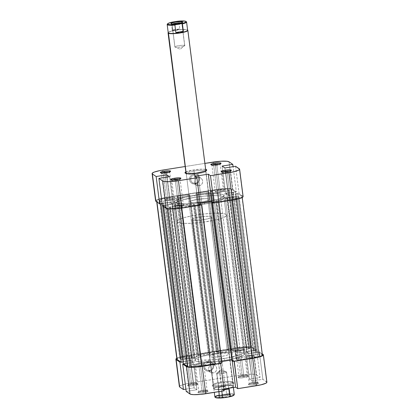 <?xml version="1.0" encoding="UTF-8"?>
<svg xmlns="http://www.w3.org/2000/svg" width="419" height="419" viewBox="0 0 419 419"><rect width="100%" height="100%" fill="white"/><g stroke="black" fill="none" stroke-linecap="round" stroke-linejoin="round"><path stroke-width="0.31" stroke-dasharray="2.1 1.57" d="M212.517 164.95A4.195 0.681 -7.3 0 0 211.967 165.5A4.195 0.681 -7.3 0 0 216.89 165.432L216.963 164.588L216.89 165.432A4.195 0.681 172.7 0 1 211.899 165.4A4.195 0.681 172.7 0 1 212.517 164.95M162.053 172.937A4.195 0.681 -7.3 0 0 161.509 173.487A4.195 0.681 -7.3 0 0 166.432 173.419L166.5 172.576L166.432 173.419A4.195 0.681 172.7 0 1 161.441 173.387A4.195 0.681 172.7 0 1 162.053 172.937M172.361 179.955A4.195 0.681 -7.3 0 0 171.816 180.51A4.195 0.681 -7.3 0 0 176.739 180.437L176.813 179.599L176.739 180.437A4.195 0.681 172.7 0 1 171.748 180.406A4.195 0.681 172.7 0 1 172.361 179.955M222.824 171.968A4.195 0.681 -7.3 0 0 222.274 172.518A4.195 0.681 -7.3 0 0 227.198 172.45L227.271 171.607L227.198 172.45A4.195 0.681 172.7 0 1 222.206 172.419A4.195 0.681 172.7 0 1 222.824 171.968M193.997 171.02A9.983 1.618 -7.3 0 0 186.246 173.885A9.983 1.618 -7.3 0 0 197.962 173.717L198.035 172.874L197.962 173.717A9.983 1.618 172.7 0 1 186.078 173.639A9.983 1.618 172.7 0 1 193.997 171.02L197.627 199.355A9.983 1.618 -7.3 0 0 189.707 201.974A9.983 1.618 -7.3 0 0 201.591 202.058L197.962 173.717L201.591 202.058L194.149 202.749L191.404 202.644L189.707 201.948L191.347 200.837L195.773 199.68L205.069 198.664L208.741 198.936L209.317 199.172L209.338 199.805L206.651 200.973L201.591 202.058A9.983 1.618 -7.3 0 0 209.516 199.439A9.983 1.618 -7.3 0 0 197.627 199.355L193.997 171.02A9.983 1.618 172.7 0 1 205.881 171.099A9.983 1.618 172.7 0 1 197.962 173.717A9.983 1.618 -7.3 0 0 205.781 171.381A9.983 1.618 -7.3 0 0 193.997 171.02L193.678 169.905L193.997 171.02M185.858 171.926A10.983 1.781 172.7 0 1 193.678 169.905L185.769 171.973M195.354 183.213A4.195 4.07 -55.7 0 1 190.755 179.751A4.195 4.07 -55.7 0 1 194.301 175.001L193.981 173.89A5.19 5.038 124.3 0 0 189.587 179.772A5.19 5.038 124.3 0 0 195.28 184.051L195.354 183.213L199.119 185.774A4.195 4.07 -55.7 0 1 194.605 180.788A4.195 4.07 -55.7 0 1 198.072 177.567L194.301 175.001A4.195 4.07 124.3 0 0 192.468 182.574A4.195 4.07 124.3 0 0 198.821 179.987A4.195 4.07 124.3 0 0 194.301 175.001L198.072 177.567A4.195 4.07 -55.7 0 1 202.587 182.553A4.195 4.07 -55.7 0 1 199.119 185.774L195.354 183.213L195.28 184.051L194.285 184.109L191.525 183.129L190.216 181.652L189.587 179.772L190.074 176.813L192.096 174.582L194.976 173.833L196.893 174.304L198.465 175.482L199.454 177.195L199.544 180.18L197.978 182.752L195.28 184.051A5.19 5.038 124.3 0 0 199.674 178.175A5.19 5.038 124.3 0 0 193.981 173.89L194.301 175.001A4.195 4.07 -55.7 0 1 198.905 178.463A4.195 4.07 -55.7 0 1 195.354 183.213M218.603 190.682A4.195 0.681 -7.3 0 0 215.277 191.782A4.195 0.681 -7.3 0 0 220.268 191.813L216.89 165.432L220.268 191.813L216.513 192.101L215.277 191.771L217.11 190.97L221.73 190.388L223.275 190.504L223.521 190.87L220.268 191.813A4.195 0.681 -7.3 0 0 223.594 190.713A4.195 0.681 -7.3 0 0 218.603 190.682L215.293 164.808L218.603 190.682M228.91 197.7A4.195 0.681 -7.3 0 0 225.584 198.8A4.195 0.681 -7.3 0 0 230.576 198.836L227.198 172.45L230.576 198.836L226.82 199.119L225.584 198.789L228.135 197.836L232.671 197.417L233.823 197.621L233.598 198.046L230.576 198.836A4.195 0.681 -7.3 0 0 233.902 197.737A4.195 0.681 -7.3 0 0 228.91 197.7L225.6 171.827L228.91 197.7M178.452 205.687A4.195 0.681 -7.3 0 0 175.126 206.787A4.195 0.681 -7.3 0 0 180.118 206.824L176.739 180.437L180.118 206.824L176.357 207.106L175.126 206.777L177.672 205.823L182.213 205.404L183.37 205.876L180.118 206.824A4.195 0.681 -7.3 0 0 183.443 205.724A4.195 0.681 -7.3 0 0 178.452 205.687L175.137 179.814L178.452 205.687M168.145 198.669A4.195 0.681 -7.3 0 0 164.819 199.769A4.195 0.681 -7.3 0 0 169.81 199.805L166.432 173.419L169.81 199.805L166.05 200.088L164.819 199.758L167.364 198.805L171.905 198.386L173.063 198.857L169.81 199.805A4.195 0.681 -7.3 0 0 173.136 198.706A4.195 0.681 -7.3 0 0 168.145 198.669L164.829 172.796L168.145 198.669M204.315 202.126L204.566 204.079A24.957 4.043 -7.3 0 0 224.364 197.532A24.957 4.043 -7.3 0 0 194.657 197.333L194.406 195.374A24.957 4.043 172.7 0 1 224.118 195.579A24.957 4.043 172.7 0 1 204.315 202.126L194.657 203.341L185.711 203.854L176.535 203.178L175.1 202.592L174.603 201.858L175.053 201.01L176.436 200.067L178.704 199.083L189.765 196.192L204.069 194.165L216.78 193.683L222.185 194.327L223.62 194.914L224.123 195.642L223.673 196.495L220.017 198.423L216.958 199.423L204.315 202.126A24.957 4.043 172.7 0 1 174.608 201.921A24.957 4.043 172.7 0 1 194.406 195.374L194.657 197.333A24.957 4.043 -7.3 0 0 174.854 203.875A24.957 4.043 -7.3 0 0 204.566 204.079L204.315 202.126L194.657 203.341L185.711 203.854L178.845 203.592L175.1 202.592L195.38 360.89A24.957 4.043 -7.3 0 0 222.384 360.754A24.957 4.043 -7.3 0 0 244.392 353.877A24.957 4.043 -7.3 0 0 243.9 353.207L223.62 194.914A24.957 4.043 172.7 0 1 224.118 195.579A24.957 4.043 172.7 0 1 202.105 202.461A24.957 4.043 172.7 0 1 175.1 202.592L174.603 201.858L175.053 201.01L176.436 200.067L185.497 197.103L199.234 194.694L213.009 193.651L222.185 194.327L223.62 194.914L224.123 195.642L223.673 196.495L220.017 198.423L216.958 199.423L204.315 202.126M243.114 196.553A13.476 2.184 -7.3 0 0 242.847 196.192L239.338 168.831L242.847 196.192L239.081 193.63L243.114 196.59M235.572 166.27L239.081 193.63L228.402 195.317L225.632 193.426L236.306 191.74L232.54 189.173L230.518 188.634L226.81 188.492L216.759 189.425L213.255 162.064L216.759 189.425L166.301 197.412L216.759 189.425A13.476 2.184 -7.3 0 1 232.54 189.173L236.306 191.74L233.09 166.662L236.306 191.74L225.632 193.426L228.402 195.317L239.081 193.63L235.572 166.27M204.896 163.389L185.167 166.511L204.896 163.389M155.611 200.947A13.476 2.184 -7.3 0 1 166.301 197.412L162.797 170.056L166.301 197.412L157.822 199.413L155.852 200.455L155.878 201.309M162.127 203.482L170.318 202.183L173.094 204.074L162.42 205.766L173.094 204.074L170.318 202.183L162.127 203.482M200.397 205.158L198.218 203.676L200.167 203.367L198.218 203.676L200.397 205.158M194.657 197.333L182.014 200.036L178.955 201.036L175.299 202.964L174.849 203.812L175.352 204.545L176.787 205.132L185.963 205.808L194.908 205.294L209.207 203.267L220.268 200.376L223.919 198.449L224.369 197.595L223.872 196.867L222.437 196.281L217.032 195.636L204.315 196.118L194.657 197.333L204.315 196.118L213.261 195.605L220.127 195.867L223.872 196.867A24.957 4.043 172.7 0 1 224.364 197.532A24.957 4.043 172.7 0 1 202.356 204.414A24.957 4.043 172.7 0 1 175.352 204.545L177.604 222.133A24.957 4.043 -7.3 0 0 204.608 222.002A24.957 4.043 -7.3 0 0 226.621 215.125A24.957 4.043 -7.3 0 0 226.124 214.455L223.872 196.867L224.369 197.595L223.919 198.449L220.268 200.376L213.475 202.356L204.566 204.079L194.908 205.294L185.963 205.808L179.096 205.546L175.352 204.545L174.849 203.812L175.299 202.964L178.955 201.036L185.748 199.056L194.657 197.333M205.902 169.444L201.864 169.145L193.678 169.905A10.983 1.781 172.7 0 1 205.666 169.386M229.031 161.813L232.54 189.173L229.031 161.813M169.046 172.041A4.195 0.681 172.7 0 1 169.758 172.319A4.195 0.681 172.7 0 1 166.432 173.419A4.195 0.681 -7.3 0 0 169.716 172.439A4.195 0.681 -7.3 0 0 169.046 172.041M179.353 179.06A4.195 0.681 172.7 0 1 180.065 179.337A4.195 0.681 172.7 0 1 176.739 180.437A4.195 0.681 -7.3 0 0 180.023 179.458A4.195 0.681 -7.3 0 0 179.353 179.06M229.816 171.072A4.195 0.681 172.7 0 1 230.523 171.35A4.195 0.681 172.7 0 1 227.198 172.45A4.195 0.681 -7.3 0 0 230.481 171.471A4.195 0.681 -7.3 0 0 229.816 171.072M219.509 164.054A4.195 0.681 172.7 0 1 220.216 164.332A4.195 0.681 172.7 0 1 216.89 165.432A4.195 0.681 -7.3 0 0 220.174 164.452A4.195 0.681 -7.3 0 0 219.509 164.054M199.119 185.774L200.638 185.214L201.848 184.119L202.56 182.647L202.67 181.024L202.157 179.505L201.104 178.311L199.669 177.635L198.072 177.567L196.548 178.127L195.343 179.227L194.631 180.699L194.521 182.317L195.029 183.836L196.087 185.03L197.522 185.711L199.119 185.774M224.898 167.956L228.402 195.317L224.898 167.956M222.122 166.071L225.632 193.426L222.122 166.071M167.102 177.106L170.318 202.183L167.102 177.106M169.585 176.713L173.094 204.074L169.585 176.713M194.715 176.315L198.218 203.676L194.715 176.315M232.241 200.12L213.784 202.875L232.241 200.12M163.07 205.394L163.185 206.289L163.07 205.394L167.155 208.175L163.07 205.394L165.4 205.027L163.07 205.394M167.223 208.709L167.155 208.175L167.223 208.709M262.399 354.977A12.481 2.022 -7.3 0 0 262.153 354.642L258.067 351.86L237.793 193.568L228.947 195.202L226.25 193.363L235.651 192.106L255.93 350.404L251.845 347.623L231.566 189.325L235.651 192.106L231.566 189.325L251.845 347.623A12.481 2.022 -7.3 0 0 237.238 347.859L216.958 189.561A12.481 2.022 172.7 0 1 231.566 189.325L229.696 188.828L226.26 188.697L216.958 189.561L237.238 347.859L186.78 355.846A12.481 2.022 -7.3 0 0 176.876 359.12M166.5 197.548L186.78 355.846L166.5 197.548L216.958 189.561L164.18 197.957L157.513 199.894L156.596 200.79L156.847 201.157A12.481 2.022 172.7 0 1 156.601 200.821A12.481 2.022 172.7 0 1 166.5 197.548M156.963 202.047L156.847 201.157L156.963 202.047M160.613 203.723L156.847 201.157L160.613 203.723M181.762 207.944A12.481 2.022 172.7 0 1 167.155 208.175L169.025 208.672L172.46 208.809L181.783 208.107L200.376 204.996L181.762 207.944M241.873 196.349A12.481 2.022 172.7 0 1 242.124 196.684A12.481 2.022 172.7 0 1 232.22 199.952L240.077 198.103L242.124 196.715L262.153 354.642L241.873 196.349L237.793 193.568L241.873 196.349M162.158 203.744L169.774 202.304L172.471 204.142L165.4 205.027L185.68 363.32L183.349 363.692L185.68 363.32L165.4 205.027L185.68 363.32L165.678 205.216L172.471 204.142L192.75 362.435L185.957 363.514L192.75 362.435L172.471 204.142L169.774 202.304L190.053 360.602L192.75 362.435L190.053 360.602L169.774 202.304L162.981 203.377L183.26 361.676L190.053 360.602L183.26 361.676L163.258 203.566L183.538 361.864L163.258 203.566L162.158 203.744M200.329 204.603L198.533 203.723L200.182 203.461L198.533 203.723L218.807 362.021L221.834 361.539L218.807 362.021L198.533 203.723L199.921 204.671L220.195 362.964L218.807 362.021L220.195 362.964L199.921 204.671L200.329 204.603M180.191 197.511L178.573 197.627L176.996 196.553L177.41 196.333L188.346 194.605L189.126 194.631L189.996 195.275L178.573 197.627L198.847 355.92L197.276 354.851L208.62 352.898L210.265 353.516L199.753 355.941L198.847 355.92L200.471 355.81L180.191 197.511A29.45 4.771 172.7 0 1 189.351 195.479L209.631 353.777A29.45 4.771 -7.3 0 0 200.471 355.81L180.191 197.511M209.62 192.709L197.454 194.18L195.914 193.494L207.625 191.588L209.641 192.735L208.348 193.054L228.627 351.352L217.733 352.479L216.199 351.855L216.613 351.635L227.543 349.902L228.329 349.933L229.9 351.007L228.627 351.352L229.921 351.033L209.62 192.709L229.9 351.007L228.329 349.933L208.049 191.635L209.62 192.709M159.759 200.696L159.739 200.093L162.289 198.983L172.916 197.03L174.084 197.014L176.451 198.622A29.45 4.771 -7.3 0 0 173.408 199.779L161.331 201.267L159.759 200.696A9.485 1.535 172.7 0 1 159.571 200.439A9.485 1.535 172.7 0 1 167.092 197.951L187.372 356.25L194.212 355.27L196.731 356.92A29.45 4.771 -7.3 0 0 193.688 358.077L180.83 359.533L179.845 358.711L180.542 358.036L187.372 356.25A9.485 1.535 -7.3 0 0 179.851 358.737A9.485 1.535 -7.3 0 0 180.034 358.994L159.759 200.696L180.034 358.994L180.83 359.533L160.55 201.235L159.759 200.696M181.17 207.536L172.665 208.18L170.612 207.939L169.271 207.175L179.735 204.854L193.767 204.194L195.333 205.127L181.17 207.536A9.485 1.535 172.7 0 1 170.067 207.714L190.346 366.012L189.55 365.473L200.554 363.095L214.046 362.493L215.612 363.425L197.773 366.295L192.944 366.478L190.346 366.012A9.485 1.535 -7.3 0 0 201.445 365.834L181.17 207.536L201.445 365.834L214.837 363.713L194.557 205.42L181.17 207.536M238.966 196.81L238.982 197.412L237.594 198.14L231.628 199.549L217.849 201.717L217.068 201.686L215.754 200.759L226.129 197.511L237.746 196.218L238.966 196.81A9.485 1.535 172.7 0 1 239.149 197.061A9.485 1.535 172.7 0 1 231.628 199.549L251.908 357.847L238.128 360.015L237.348 359.984L236.033 359.057L246.403 355.804L257.669 354.537L258.45 354.563L259.434 355.38L258.733 356.061L251.908 357.847A9.485 1.535 -7.3 0 0 259.429 355.359A9.485 1.535 -7.3 0 0 259.241 355.103L238.966 196.81L259.241 355.103L258.45 354.563L238.17 196.27L238.966 196.81M219.928 192.447L217.969 192.724A29.45 4.771 -7.3 0 0 213.323 192.787L210.956 191.111L217.555 189.964L226.056 189.32L228.109 189.566L229.45 190.331L217.969 192.724L238.249 351.022A29.45 4.771 -7.3 0 0 233.603 351.085L231.236 349.409L237.83 348.262L246.335 347.618L248.388 347.864L249.729 348.624L238.249 351.022L240.202 350.745L219.928 192.447A11.978 1.943 172.7 0 1 226.737 190.923L247.016 349.221A11.978 1.943 -7.3 0 0 240.202 350.745L219.928 192.447M262.404 355.008L258.067 351.86L249.226 353.495L246.529 351.661L255.93 350.404L251.128 347.33L244.392 347.073L237.238 347.859L184.46 356.255L178.923 357.695L177.101 358.659L177.127 359.455M183.124 361.932L183.538 361.864L183.124 361.932M222.033 363.074L221.557 362.749L220.195 362.964L221.557 362.749L201.277 204.456L221.557 362.749L222.033 363.074M231.89 359.952L233.393 360.874L232.037 361.089L233.393 360.874L213.114 202.581L233.393 360.874L232.006 359.931L211.873 202.775L231.89 359.952M243.9 353.207L244.397 353.94L243.947 354.793L240.297 356.721L233.503 358.695L224.594 360.424L214.931 361.634L205.991 362.152L196.815 361.471L195.38 360.89L194.877 360.157L195.327 359.303L196.715 358.365L202.042 356.375L210.045 354.49L219.514 352.987L233.289 351.944L240.155 352.206L243.9 353.207A24.957 4.043 -7.3 0 0 216.895 353.343A24.957 4.043 -7.3 0 0 194.882 360.22A24.957 4.043 -7.3 0 0 195.38 360.89L175.1 202.592A24.957 4.043 172.7 0 1 174.608 201.921A24.957 4.043 172.7 0 1 196.616 195.044A24.957 4.043 172.7 0 1 223.62 194.914L243.9 353.207L240.155 352.206L233.289 351.944L224.343 352.463L214.685 353.673A24.957 4.043 -7.3 0 0 194.882 360.22A24.957 4.043 -7.3 0 0 224.594 360.424L224.343 358.47A24.957 4.043 172.7 0 1 194.636 358.266A24.957 4.043 172.7 0 1 214.434 351.719L214.685 353.673L202.042 356.375L198.983 357.376L195.327 359.303L194.877 360.157L195.38 360.89L196.815 361.471L202.22 362.116L214.931 361.634L224.594 360.424L233.503 358.695L242.564 355.731L243.947 354.793L244.397 353.94L243.9 353.207M248.954 348.912L228.674 190.619L226.737 190.923L247.016 349.221L248.954 348.912L249.745 348.65L229.45 190.331L228.674 190.619L248.954 348.912M248.933 348.084L228.654 189.786L229.45 190.331L249.729 348.624L248.933 348.084A9.485 1.535 -7.3 0 0 237.83 348.262L217.555 189.964A9.485 1.535 172.7 0 1 228.654 189.786L248.933 348.084M232.011 349.184L211.731 190.886L217.555 189.964L237.83 348.262L231.236 349.472L210.94 191.148L211.731 190.886L232.011 349.184M233.603 351.085L213.323 192.787L210.961 191.174L231.236 349.472L233.603 351.085L213.323 192.787A29.45 4.771 172.7 0 1 217.969 192.724L238.249 351.022A29.45 4.771 -7.3 0 0 233.603 351.085M258.45 354.563L257.282 354.584L237.002 196.286L238.17 196.27L258.45 354.563M255.339 354.888L235.059 196.595L237.002 196.286L257.282 354.584L255.339 354.888L235.059 196.595A11.978 1.943 172.7 0 1 227.187 197.391L247.467 355.689A11.978 1.943 -7.3 0 0 255.339 354.888M247.467 355.689L245.592 356.019L225.312 197.726L227.187 197.391L247.467 355.689M216.173 200.586L236.447 358.884A29.45 4.771 -7.3 0 0 245.592 356.019L225.312 197.726A29.45 4.771 172.7 0 1 216.173 200.586L236.447 358.884L236.049 359.099L215.748 200.78L216.173 200.586M237.348 359.984L217.068 201.686L215.769 200.806L236.049 359.099L237.348 359.984L238.516 359.968L218.236 201.67L217.068 201.686L237.348 359.984M251.908 357.847L231.628 199.549L218.236 201.67L238.516 359.968L251.908 357.847M214.837 363.713L215.628 363.451L195.333 205.127L194.557 205.42L214.837 363.713M214.313 362.54L194.034 204.247L195.333 205.127L215.612 363.425L214.313 362.54L213.549 362.508L193.269 204.215L194.034 204.247L214.313 362.54M180.751 204.781L201.031 363.074A29.45 4.771 -7.3 0 0 213.549 362.508L193.269 204.215A29.45 4.771 172.7 0 1 180.751 204.781L201.031 363.074L199.072 363.352L178.798 205.053L180.751 204.781M171.984 206.577L192.263 364.876A11.978 1.943 -7.3 0 0 199.072 363.352L178.798 205.053A11.978 1.943 172.7 0 1 171.984 206.577L192.263 364.876L190.326 365.185L170.046 206.886L171.984 206.577M190.326 365.185L189.529 365.447L169.255 207.148L170.046 206.886L190.326 365.185M190.346 366.012L170.067 207.714L169.271 207.175L189.55 365.473L190.346 366.012M180.83 359.533L181.998 359.512L161.718 201.214L160.55 201.235L180.83 359.533M183.941 359.203L163.661 200.911L161.718 201.214L181.998 359.512L183.941 359.203L163.661 200.911A11.978 1.943 172.7 0 1 171.533 200.109L191.813 358.407A11.978 1.943 -7.3 0 0 183.941 359.203M191.813 358.407L193.688 358.077L173.408 199.779L171.533 200.109L191.813 358.407M176.451 198.622L196.731 356.92A29.45 4.771 -7.3 0 0 193.688 358.077L173.408 199.779A29.45 4.771 172.7 0 1 176.451 198.622L196.731 356.92L194.364 355.312L174.084 197.014L176.451 198.622M194.364 355.312L193.196 355.328L172.916 197.03L174.084 197.014L194.364 355.312M187.372 356.25L167.092 197.951L172.916 197.03L193.196 355.328L187.372 356.25M228.329 349.933L227.156 349.954L206.881 191.656L208.049 191.635L228.329 349.933M216.969 351.567L196.689 193.269L206.881 191.656L227.156 349.954L216.199 351.855L195.898 193.531L196.689 193.269L216.969 351.567M217.058 352.437L196.778 194.144L195.919 193.557L216.199 351.855L217.058 352.437L218.079 352.442L197.799 194.144L196.778 194.144L217.058 352.437M208.348 193.054L228.627 351.352A29.45 4.771 -7.3 0 0 218.079 352.442L197.799 194.144A29.45 4.771 172.7 0 1 208.348 193.054M209.631 353.777L210.28 353.542L189.985 195.217L189.351 195.479L209.631 353.777M209.406 352.929L189.126 194.631L189.985 195.217L210.265 353.516L209.406 352.929L208.238 352.95L187.958 194.652L189.126 194.631L209.406 352.929M198.046 354.558L177.766 196.265L187.958 194.652L208.238 352.95L197.276 354.851L176.975 196.527L177.766 196.265L198.046 354.558M198.847 355.92L178.573 197.627L176.996 196.553L197.276 354.851L198.847 355.92M253.6 350.771L233.32 192.478L235.651 192.106L255.93 350.404L253.6 350.771L233.043 192.29L253.6 350.771M246.529 351.661L226.25 193.363L233.043 192.29L253.322 350.583L246.529 351.661L249.226 353.495L228.947 195.202L226.25 193.363L246.529 351.661M256.019 352.421L235.74 194.123L228.947 195.202L249.226 353.495L256.019 352.421L235.462 193.934L256.019 352.421M258.067 351.86L237.793 193.568L235.462 193.934L255.742 352.232L258.067 351.86M191.802 383.348A4.195 0.681 172.7 0 1 196.726 383.28A4.195 0.681 172.7 0 1 193.468 384.48L193.793 385.595A5.19 0.843 -7.3 0 0 197.82 384.103A5.19 0.843 -7.3 0 0 191.729 384.192L188.424 356.967A4.195 0.681 172.7 0 1 193.416 356.998A4.195 0.681 172.7 0 1 190.09 358.098L193.468 384.48A4.195 0.681 -7.3 0 0 196.794 383.385A4.195 0.681 -7.3 0 0 191.802 383.348A4.195 0.681 -7.3 0 0 188.477 384.448A4.195 0.681 -7.3 0 0 193.468 384.48L190.09 358.098L193.416 357.009L192.18 356.679L189.236 356.852L186.298 357.417L185.093 358.056L186.329 358.386L190.09 358.098A4.195 0.681 172.7 0 1 185.098 358.067A4.195 0.681 172.7 0 1 188.424 356.967L191.729 384.192L195.6 383.83L197.909 384.244L194.756 385.422L189.137 385.946L188.011 385.815L187.702 385.36L191.729 384.192A5.19 0.843 -7.3 0 0 187.665 385.407A5.19 0.843 -7.3 0 0 193.793 385.595L193.468 384.48A4.195 0.681 172.7 0 1 188.519 384.328A4.195 0.681 172.7 0 1 191.802 383.348M242.261 375.361A4.195 0.681 172.7 0 1 247.184 375.293A4.195 0.681 172.7 0 1 243.926 376.492L244.251 377.608A5.19 0.843 -7.3 0 0 248.284 376.115A5.19 0.843 -7.3 0 0 242.187 376.204L238.882 348.98A4.195 0.681 172.7 0 1 243.874 349.011A4.195 0.681 172.7 0 1 240.548 350.111L243.926 376.492A4.195 0.681 -7.3 0 0 247.252 375.393A4.195 0.681 -7.3 0 0 242.261 375.361A4.195 0.681 -7.3 0 0 238.935 376.461A4.195 0.681 -7.3 0 0 243.926 376.492L240.548 350.111L243.874 349.022L242.643 348.692L239.694 348.865L236.761 349.43L235.557 350.064L236.787 350.394L240.548 350.111A4.195 0.681 172.7 0 1 235.557 350.075A4.195 0.681 172.7 0 1 238.882 348.98L242.187 376.204L246.843 375.848L248.373 376.257L245.215 377.435L239.6 377.959L238.175 377.702L238.165 377.372L242.187 376.204A5.19 0.843 -7.3 0 0 238.123 377.419A5.19 0.843 -7.3 0 0 244.251 377.608L243.926 376.492A4.195 0.681 172.7 0 1 238.977 376.341A4.195 0.681 172.7 0 1 242.261 375.361M252.568 382.379A4.195 0.681 172.7 0 1 257.491 382.311A4.195 0.681 172.7 0 1 254.233 383.511L254.558 384.626A5.19 0.843 -7.3 0 0 258.591 383.134A5.19 0.843 -7.3 0 0 252.5 383.223L249.19 355.998A4.195 0.681 172.7 0 1 254.181 356.03A4.195 0.681 172.7 0 1 250.855 357.129L254.233 383.511A4.195 0.681 -7.3 0 0 257.559 382.416A4.195 0.681 -7.3 0 0 252.568 382.379A4.195 0.681 -7.3 0 0 249.242 383.479A4.195 0.681 -7.3 0 0 254.233 383.511L250.855 357.129L254.181 356.04L252.95 355.71L250.002 355.883L247.069 356.449L245.864 357.088L247.095 357.417L250.855 357.129A4.195 0.681 172.7 0 1 245.864 357.098A4.195 0.681 172.7 0 1 249.19 355.998L252.5 383.223L256.365 382.861L258.68 383.275L255.522 384.453L249.907 384.977L248.781 384.846L248.472 384.391L252.5 383.223A5.19 0.843 -7.3 0 0 248.43 384.438A5.19 0.843 -7.3 0 0 254.558 384.626L254.233 383.511A4.195 0.681 172.7 0 1 249.284 383.359A4.195 0.681 172.7 0 1 252.568 382.379M202.11 390.367A4.195 0.681 172.7 0 1 207.033 390.299A4.195 0.681 172.7 0 1 203.775 391.503L204.1 392.613A5.19 0.843 -7.3 0 0 208.128 391.126A5.19 0.843 -7.3 0 0 202.037 391.21L198.732 363.985A4.195 0.681 172.7 0 1 203.723 364.017A4.195 0.681 172.7 0 1 200.397 365.117L203.775 391.503A4.195 0.681 -7.3 0 0 207.101 390.403A4.195 0.681 -7.3 0 0 202.11 390.367A4.195 0.681 -7.3 0 0 198.784 391.466A4.195 0.681 -7.3 0 0 203.775 391.503L200.397 365.117L203.723 364.027L202.487 363.702L199.544 363.87L196.605 364.441L195.401 365.075L196.637 365.405L200.397 365.117A4.195 0.681 172.7 0 1 195.406 365.085A4.195 0.681 172.7 0 1 198.732 363.985L202.037 391.21L205.907 390.848L208.217 391.267L205.064 392.446L200.23 392.975L198.318 392.833L198.009 392.383L202.037 391.21A5.19 0.843 -7.3 0 0 197.972 392.425A5.19 0.843 -7.3 0 0 204.1 392.613L203.775 391.503A4.195 0.681 172.7 0 1 198.826 391.351A4.195 0.681 172.7 0 1 202.11 390.367M221.038 382.081A9.983 1.618 172.7 0 1 232.755 381.919A9.983 1.618 172.7 0 1 225.003 384.778L225.322 385.894A10.983 1.781 -7.3 0 0 233.849 382.741A10.983 1.781 -7.3 0 0 220.965 382.924L217.409 353.746A9.983 1.618 172.7 0 1 229.293 353.825A9.983 1.618 172.7 0 1 221.373 356.443L225.003 384.778A9.983 1.618 -7.3 0 0 232.922 382.165A9.983 1.618 -7.3 0 0 221.038 382.081A9.983 1.618 -7.3 0 0 213.119 384.7A9.983 1.618 -7.3 0 0 225.003 384.778L221.373 356.443L226.428 355.364L228.559 354.568L229.293 353.851L228.517 353.322L226.354 353.065L219.336 353.468L212.349 354.825L210.218 355.621L209.484 356.339L211.181 357.03L213.931 357.135L221.373 356.443A9.983 1.618 172.7 0 1 209.484 356.365A9.983 1.618 172.7 0 1 217.409 353.746L220.965 382.924L229.151 382.165L232.173 382.28L234.038 383.039L233.231 383.83L229.245 385.134L223.201 386.192L217.136 386.653L213.098 386.355L212.47 386.098L212.449 385.401L215.403 384.113L220.965 382.924A10.983 1.781 -7.3 0 0 212.36 385.496A10.983 1.781 -7.3 0 0 225.322 385.894L225.003 384.778A9.983 1.618 172.7 0 1 213.219 384.417A9.983 1.618 172.7 0 1 221.038 382.081M208.384 362.194A4.195 4.07 -55.7 0 1 212.983 365.656A4.195 4.07 -55.7 0 1 209.432 370.401L209.359 371.244A5.19 5.038 124.3 0 0 213.758 365.363A5.19 5.038 124.3 0 0 208.06 361.084L208.384 362.194L212.15 364.76A4.195 4.07 -55.7 0 1 216.665 369.747A4.195 4.07 -55.7 0 1 213.198 372.968L209.432 370.401A4.195 4.07 124.3 0 0 211.27 362.833A4.195 4.07 124.3 0 0 204.917 365.415A4.195 4.07 124.3 0 0 209.432 370.401L213.198 372.968A4.195 4.07 -55.7 0 1 208.683 367.982A4.195 4.07 -55.7 0 1 212.15 364.76L208.384 362.194L208.06 361.084L210.039 361.162L212.543 362.676L213.758 365.363L213.622 367.369L212.056 369.946L210.333 370.993L207.379 371.166L205.603 370.323L203.885 367.94L203.796 364.959L205.368 362.383L208.06 361.084A5.19 5.038 124.3 0 0 203.665 366.965A5.19 5.038 124.3 0 0 209.359 371.244L209.432 370.401A4.195 4.07 -55.7 0 1 204.833 366.944A4.195 4.07 -55.7 0 1 208.384 362.194M179.39 386.606A13.476 2.184 -7.3 0 1 190.085 383.071L186.581 355.71A13.476 2.184 172.7 0 0 176.771 358.303L179.751 357.171L186.581 355.71L237.039 347.723L244.769 346.874L252.044 347.157L256.58 350.033L260.089 377.393L256.318 374.832L252.814 347.471L256.58 350.033L245.906 351.724L248.682 353.615L259.356 351.923L262.263 353.903L259.356 351.923L248.682 353.615L245.906 351.724L256.58 350.033L260.089 377.393L256.318 374.832L254.302 374.293L248.273 374.235L240.543 375.084L237.039 347.723L186.581 355.71L190.085 383.071L240.543 375.084L187.581 383.511L180.38 385.606L179.631 386.109L179.662 386.967M218.498 361.969L220.478 363.32L218.498 361.969L232.079 359.821L218.498 361.969L222.002 389.33L223.95 389.021L222.002 389.33L218.498 361.969M183.669 363.907L193.369 362.372L190.598 360.481L180.893 362.016L190.598 360.481L193.369 362.372L183.669 363.907M234.064 361.168L232.079 359.821L234.064 361.168M224.594 360.424A24.957 4.043 -7.3 0 0 244.392 353.877A24.957 4.043 -7.3 0 0 214.685 353.673L214.434 351.719A24.957 4.043 172.7 0 1 244.146 351.923A24.957 4.043 172.7 0 1 224.343 358.47L224.594 360.424M214.434 351.719L224.092 350.504L233.037 349.991L242.213 350.666L243.649 351.253L244.151 351.986L243.701 352.835L242.313 353.777L240.045 354.762L228.984 357.653L214.685 359.68L201.968 360.162L196.563 359.518L195.128 358.936L194.631 358.203L195.081 357.349L196.464 356.412L201.79 354.422L214.434 351.719M266.898 382.243L262.86 379.284L252.186 380.976L249.415 379.085L260.089 377.393L249.415 379.085L245.906 351.724L249.415 379.085L252.186 380.976L248.682 353.615L252.186 380.976L262.86 379.284L259.356 351.923L262.86 379.284L266.631 381.85L263.122 354.49L266.631 381.85A13.476 2.184 -7.3 0 1 266.898 382.212M185.91 389.136L194.102 387.842L196.878 389.733L186.204 391.419L196.878 389.733L193.369 362.372L196.878 389.733L194.102 387.842L190.598 360.481L194.102 387.842L185.91 389.136M224.181 390.817L222.002 389.33L224.181 390.817M240.543 375.084L237.039 347.723A13.476 2.184 172.7 0 1 252.814 347.471L256.318 374.832A13.476 2.184 -7.3 0 0 240.543 375.084M212.15 364.76L210.631 365.321L209.421 366.416L208.709 367.887L208.599 369.511L209.112 371.03L210.165 372.224L211.6 372.905L213.198 372.968L214.722 372.407L215.926 371.307L216.639 369.841L216.749 368.217L216.241 366.698L215.183 365.504L213.748 364.823L212.15 364.76M232.262 361.246L232.079 359.821L232.262 361.246M187.66 30.126L209.317 199.172A9.983 1.618 -7.3 0 0 198.512 199.224A9.983 1.618 -7.3 0 0 189.707 201.974A9.983 1.618 -7.3 0 0 189.907 202.241L186.214 173.429L189.907 202.241L194.149 202.749L201.591 202.058L207.876 200.575L209.516 199.465L207.819 198.768L205.069 198.664L197.627 199.355L191.347 200.837L189.886 201.607L189.907 202.241A9.983 1.618 -7.3 0 0 200.711 202.188A9.983 1.618 -7.3 0 0 209.516 199.439A9.983 1.618 -7.3 0 0 209.317 199.172L187.66 30.126A9.983 1.618 -7.3 0 0 177.672 30.068A9.983 1.618 -7.3 0 0 168.155 32.651L168.328 32.436A9.784 1.587 172.7 0 1 175.99 30.142A9.784 1.587 172.7 0 1 187.44 29.959L187.66 30.126A9.983 1.618 172.7 0 0 177.85 30.042A9.983 1.618 172.7 0 0 168.213 32.582M187.633 30.22A9.784 1.587 -7.3 0 0 187.44 29.959L186.387 21.751L187.44 29.959A9.784 1.587 -7.3 0 0 175.99 30.142L179.809 28.874L178.861 21.448L177.677 21.233L178.861 21.448A9.784 1.587 172.7 0 1 186.387 21.751A9.784 1.587 -7.3 0 0 178.861 21.448L179.809 28.874L172.282 30.063L179.809 28.874L175.99 30.142A9.784 1.587 -7.3 0 0 168.228 32.708M172.104 24.611A4.991 0.807 -7.3 0 0 177.096 24.642A4.991 0.807 -7.3 0 0 181.856 23.349A4.991 0.807 -7.3 0 0 181.804 23.076L182.124 22.652L181.804 23.076A4.991 0.807 172.7 0 1 181.904 23.207A4.991 0.807 172.7 0 1 177.504 24.585A4.991 0.807 172.7 0 1 172.104 24.611L174.98 47.085A4.991 0.807 -7.3 0 0 180.385 47.059A4.991 0.807 -7.3 0 0 184.784 45.681A4.991 0.807 -7.3 0 0 184.685 45.551L181.804 23.076L184.685 45.551L180.212 49.253L184.685 45.551C186.266 46.373 175.959 48.002 174.98 47.085L180.212 49.253L174.98 47.085C173.403 46.263 183.705 44.634 184.685 45.551L180.212 49.253L174.98 47.085L172.104 24.611A4.991 0.807 172.7 0 1 172.005 24.48A4.991 0.807 172.7 0 1 172.439 24.072A4.991 0.807 -7.3 0 0 172.089 24.601A4.991 0.807 -7.3 0 0 172.104 24.611L171.01 23.789L172.104 24.611M233.598 395.436L233.949 394.908L232.723 394.363L225.495 394.504L226.574 393.933L225.626 386.507L221.604 386.213A9.784 1.587 172.7 0 1 233.053 386.03A9.784 1.587 172.7 0 1 233.247 386.292A9.784 1.587 172.7 0 1 228.324 388.329A9.784 1.587 -7.3 0 0 233.153 386.564A9.784 1.587 -7.3 0 0 233.053 386.03L234.106 394.237A9.784 1.587 -7.3 0 0 226.574 393.933L225.626 386.507L218.095 387.695L219.048 395.122L220.232 395.337A9.386 1.519 -7.3 0 0 215.471 397.537M234.3 394.499A9.784 1.587 -7.3 0 0 234.106 394.237L211.569 216.759A9.983 1.618 172.7 0 1 211.768 217.026A9.983 1.618 172.7 0 1 202.964 219.776A9.983 1.618 172.7 0 1 192.159 219.828L213.816 388.874A9.983 1.618 -7.3 0 0 224.615 388.822A9.983 1.618 -7.3 0 0 233.42 386.072A9.983 1.618 -7.3 0 0 233.226 385.805A9.983 1.618 172.7 0 1 233.32 386.349A9.983 1.618 172.7 0 1 223.804 388.932A9.983 1.618 172.7 0 1 213.816 388.874L214.036 389.041A9.784 1.587 -7.3 0 0 223.961 389.078A9.784 1.587 172.7 0 1 214.036 389.041A9.784 1.587 172.7 0 1 213.842 388.78A9.784 1.587 172.7 0 1 221.604 386.213L218.095 387.695L225.626 386.507L221.604 386.213L218.095 387.695L219.048 395.122L220.232 395.337L216.214 396.536L215.403 397.107L215.523 397.579M219.671 395.924A4.991 0.807 172.7 0 1 219.619 395.651A4.991 0.807 172.7 0 1 224.38 394.358A4.991 0.807 172.7 0 1 229.371 394.389L230.471 395.211A5.992 0.969 -7.3 0 0 224.474 395.175A5.992 0.969 -7.3 0 0 218.765 396.725A5.992 0.969 -7.3 0 0 218.823 397.055L219.671 395.924L216.791 373.449A4.991 0.807 172.7 0 1 216.691 373.319A4.991 0.807 172.7 0 1 221.091 371.941A4.991 0.807 172.7 0 1 226.496 371.915L229.371 394.389A4.991 0.807 -7.3 0 0 223.971 394.415A4.991 0.807 -7.3 0 0 219.572 395.793A4.991 0.807 -7.3 0 0 219.671 395.924A4.991 0.807 -7.3 0 0 225.071 395.897A4.991 0.807 -7.3 0 0 229.471 394.52A4.991 0.807 -7.3 0 0 229.371 394.389L226.496 371.915L221.263 369.747L226.496 371.915C225.516 370.998 215.209 372.627 216.791 373.449L221.263 369.747L216.791 373.449C217.77 374.366 228.072 372.737 226.496 371.915L221.263 369.747L216.853 373.072L219.671 395.924L218.702 396.882L220.42 395.971L224.615 395.159L228.826 394.918L230.586 395.389L228.868 396.295L225.836 396.945L221.368 397.359L218.823 397.055A5.992 0.969 -7.3 0 0 225.789 396.95A5.992 0.969 -7.3 0 0 230.487 395.227L229.371 394.389A4.991 0.807 172.7 0 1 229.387 394.399A4.991 0.807 172.7 0 1 225.474 395.84A4.991 0.807 172.7 0 1 219.671 395.924M233.86 395.206A9.386 1.519 -7.3 0 0 225.495 394.504L220.232 395.337L225.495 394.504L226.574 393.933A9.784 1.587 172.7 0 1 234.106 394.237M224.045 389.749L221.667 390.126L223.976 389.199L221.667 390.126L224.045 389.749M221.803 391.194L221.667 390.126L221.803 391.194M226.496 371.915A4.991 0.807 172.7 0 1 226.595 372.046A4.991 0.807 172.7 0 1 222.19 373.423A4.991 0.807 172.7 0 1 216.791 373.449M230.487 395.227A5.992 0.969 -7.3 0 0 230.471 395.211L229.387 394.399M219.048 395.122A9.784 1.587 -7.3 0 0 214.889 396.987M213.816 388.874A9.983 1.618 172.7 0 1 213.784 388.853A9.983 1.618 172.7 0 1 221.614 385.978A9.983 1.618 172.7 0 1 233.226 385.805L233.053 386.03A9.784 1.587 -7.3 0 0 221.604 386.213A9.784 1.587 -7.3 0 0 214.004 389.021A9.784 1.587 -7.3 0 0 214.036 389.041L191.96 219.535L192.693 218.823L194.825 218.027L201.811 216.67L208.83 216.267L210.993 216.523L211.768 217.052L210.129 218.163L203.849 219.645L196.406 220.336L192.159 219.828A9.983 1.618 172.7 0 1 191.96 219.561A9.983 1.618 172.7 0 1 200.764 216.812A9.983 1.618 172.7 0 1 211.569 216.759L233.226 385.805A9.983 1.618 -7.3 0 0 222.421 385.857A9.983 1.618 -7.3 0 0 213.617 388.607A9.983 1.618 -7.3 0 0 213.816 388.874M226.124 214.455A24.957 4.043 -7.3 0 0 199.119 214.586A24.957 4.043 -7.3 0 0 177.111 221.468A24.957 4.043 -7.3 0 0 177.604 222.133L175.352 204.545A24.957 4.043 172.7 0 1 174.854 203.875A24.957 4.043 172.7 0 1 196.867 196.998A24.957 4.043 172.7 0 1 223.872 196.867L226.124 214.455L224.689 213.868L219.284 213.224L211.223 213.355L201.738 214.235L192.269 215.733L184.266 217.623L178.939 219.614L177.556 220.551L177.106 221.405L177.604 222.133L179.039 222.719L184.444 223.364L192.504 223.233L201.989 222.353L215.727 219.944L222.52 217.964L226.176 216.036L226.627 215.188L226.124 214.455M167.521 23.998A9.784 1.587 172.7 0 1 171.334 22.636L172.413 22.071L171.334 22.636L172.282 30.063L175.99 30.142L172.282 30.063L171.334 22.636A9.784 1.587 -7.3 0 0 167.275 24.223M184.685 45.551A4.991 0.807 -7.3 0 0 179.285 45.577A4.991 0.807 -7.3 0 0 174.88 46.954A4.991 0.807 -7.3 0 0 174.98 47.085M181.385 22.925A4.991 0.807 172.7 0 1 181.804 23.076A4.991 0.807 -7.3 0 0 181.385 22.925M211.967 165.5L210.872 164.677M161.509 173.487L160.409 172.665M171.816 180.51L170.716 179.683M222.274 172.518L221.18 171.696M186.246 173.885L185.151 173.057M196.233 185.135L192.468 182.574M215.277 191.782L211.899 165.4M225.584 198.8L222.206 172.419M175.126 206.787L171.748 180.406M164.819 199.769L161.441 173.387M244.146 351.923L226.621 215.125M194.636 358.266L177.111 221.468M205.855 170.858L209.516 199.439L205.881 171.099M173.136 198.706L169.758 172.319M183.443 205.724L180.065 179.337M233.902 197.737L230.523 171.35M223.594 190.713L220.216 164.332M200.952 178.206L197.187 175.64M205.781 171.381L206.64 170.303M230.481 171.471L231.335 170.392M180.023 179.458L180.877 178.384M169.716 172.439L170.57 171.361M220.174 164.452L221.028 163.373M156.601 200.821L156.737 201.895M242.124 196.684L242.229 197.501M249.745 348.65L229.471 190.357M231.22 349.446L210.94 191.148M259.429 355.359L239.149 197.061M236.028 359.073L215.748 200.78M215.628 363.451L195.354 205.158M189.529 365.447L169.255 207.148M179.851 358.737L159.571 200.439M229.921 351.033L209.641 192.735M216.178 351.829L195.898 193.531M210.28 353.542L190.006 195.244M197.255 354.82L176.975 196.527M196.726 383.28L197.82 384.103M247.184 375.293L248.284 376.115M257.491 382.311L258.591 383.134M207.033 390.299L208.128 391.126M232.755 381.919L233.849 382.741M215.036 365.399L211.27 362.833M193.416 356.998L196.794 383.385M203.723 364.017L207.101 390.403M254.181 356.03L257.559 382.416M243.874 349.011L247.252 375.393M229.293 353.825L232.922 382.165M209.484 356.365L213.119 384.7M235.557 350.075L238.935 376.461M245.864 357.098L249.242 383.479M195.406 365.085L198.784 391.466M185.098 358.067L188.477 384.448M210.312 372.329L206.546 369.762M213.219 384.417L212.36 385.496M198.826 391.351L197.972 392.425M249.284 383.359L248.43 384.438M238.977 376.341L238.123 377.419M188.519 384.328L187.665 385.407M181.856 23.349L182.71 22.275M184.784 45.681L181.904 23.207M233.42 386.072L211.768 217.026M219.619 395.651L218.765 396.725M216.691 373.319L219.572 395.793M226.595 372.046L229.471 394.52M233.409 387.523L233.247 386.292M213.842 388.78L214.303 392.378M213.617 388.607L191.96 219.561M174.88 46.954L172.005 24.48M172.089 24.601L170.989 23.773"/><path stroke-width="0.63" d="M215.225 164.3A4.195 0.681 -7.3 0 0 212.517 164.95A4.195 0.681 172.7 0 1 215.225 164.3L215.293 164.808L215.225 164.3A4.195 0.681 172.7 0 1 219.509 164.054A4.195 0.681 -7.3 0 0 215.225 164.3L214.9 163.185L215.225 164.3M216.963 164.588A5.19 0.843 172.7 0 1 210.872 164.677A5.19 0.843 172.7 0 1 214.9 163.185L210.877 164.358L210.888 164.688L212.307 164.945L217.927 164.421L221.08 163.242L219.556 162.834L214.9 163.185A5.19 0.843 172.7 0 1 221.028 163.373A5.19 0.843 172.7 0 1 216.963 164.588M164.767 172.288A4.195 0.681 -7.3 0 0 162.053 172.937A4.195 0.681 172.7 0 1 164.767 172.288L164.829 172.796L164.767 172.288A4.195 0.681 172.7 0 1 169.046 172.041A4.195 0.681 -7.3 0 0 164.767 172.288L164.442 171.172L164.767 172.288M166.5 172.576A5.19 0.843 172.7 0 1 160.409 172.665A5.19 0.843 172.7 0 1 164.442 171.172L160.414 172.345L160.425 172.675L161.849 172.932L167.469 172.408L170.622 171.23L169.093 170.821L164.442 171.172A5.19 0.843 172.7 0 1 170.57 171.361A5.19 0.843 172.7 0 1 166.5 172.576M175.074 179.306A4.195 0.681 -7.3 0 0 172.361 179.955A4.195 0.681 172.7 0 1 175.074 179.306L175.137 179.814L175.074 179.306A4.195 0.681 172.7 0 1 179.353 179.06A4.195 0.681 -7.3 0 0 175.074 179.306L174.749 178.195L175.074 179.306M176.813 179.599A5.19 0.843 172.7 0 1 170.716 179.683A5.19 0.843 172.7 0 1 174.749 178.195L170.722 179.363L170.732 179.693L172.157 179.95L177.776 179.426L180.929 178.248L179.4 177.839L174.749 178.195A5.19 0.843 172.7 0 1 180.877 178.384A5.19 0.843 172.7 0 1 176.813 179.599M225.532 171.319A4.195 0.681 -7.3 0 0 222.824 171.968A4.195 0.681 172.7 0 1 225.532 171.319L225.6 171.827L225.532 171.319A4.195 0.681 172.7 0 1 229.816 171.072A4.195 0.681 -7.3 0 0 225.532 171.319L225.207 170.203L225.532 171.319M227.271 171.607A5.19 0.843 172.7 0 1 221.18 171.696A5.19 0.843 172.7 0 1 225.207 170.203L221.185 171.376L221.195 171.706L222.615 171.963L228.235 171.439L231.393 170.261L229.863 169.852L225.207 170.203A5.19 0.843 172.7 0 1 231.335 170.392A5.19 0.843 172.7 0 1 227.271 171.607M198.035 172.874A10.983 1.781 172.7 0 1 185.151 173.057A10.983 1.781 172.7 0 1 185.858 171.926L184.962 172.759L186.827 173.518L195.914 173.178L204.943 171.245L206.75 170.025L205.666 169.386A10.983 1.781 172.7 0 1 206.64 170.303A10.983 1.781 172.7 0 1 198.035 172.874M200.397 205.158L196.893 177.797L178.457 180.72L181.961 208.075L200.397 205.158L196.893 177.797L175.849 181.087L168.407 181.652L164.698 181.511L162.682 180.971L158.911 178.405L169.585 176.713L166.814 174.823L156.14 176.514L152.369 173.948L155.878 201.309L159.644 203.875L156.14 176.514L152.369 173.948L152.343 173.094L154.318 172.052L160.294 170.491L185.167 166.511L162.797 170.056A13.476 2.184 172.7 0 0 152.102 173.586L155.611 200.947A13.476 2.184 -7.3 0 0 155.878 201.309L159.644 203.875L162.127 203.482L159.644 203.875L156.14 176.514L166.814 174.823L167.102 177.106L166.814 174.823L169.585 176.713L158.911 178.405L162.42 205.766L166.956 208.646L171.916 209.008L179.353 208.447L200.397 205.158M239.61 169.192L243.114 196.553A13.476 2.184 -7.3 0 1 232.419 200.088L228.915 172.728L210.479 175.65L213.983 203.006L232.419 200.088L228.915 172.728A13.476 2.184 172.7 0 0 239.61 169.192A13.476 2.184 172.7 0 0 239.338 168.831L235.572 166.27L239.61 169.229L238.621 170.193L233.723 171.795L210.479 175.65L208.301 174.163L194.715 176.315L196.893 177.797L194.715 176.315L208.301 174.163L211.805 201.523L213.983 203.006L237.233 199.156L242.124 197.553L243.114 196.59M213.255 162.064L204.896 163.389L220.986 161.221L227.009 161.273L229.031 161.813L232.796 164.379L222.122 166.071L224.898 167.956L235.572 166.27L224.898 167.956L222.122 166.071L232.796 164.379L229.031 161.813A13.476 2.184 172.7 0 0 213.255 162.064M155.606 200.916L152.369 173.948A13.476 2.184 172.7 0 1 152.102 173.586M200.167 203.367L211.805 201.523L200.167 203.367M233.09 166.662L232.796 164.379L233.09 166.662M162.42 205.766L166.186 208.327L162.682 180.971L158.911 178.405L162.42 205.766M162.682 180.971L166.186 208.327A13.476 2.184 -7.3 0 0 181.961 208.075L178.457 180.72A13.476 2.184 172.7 0 1 162.682 180.971M211.805 201.523L208.301 174.163L210.479 175.65L213.983 203.006L211.805 201.523M262.404 355.008L261.487 355.904L256.952 357.386L232.508 361.414L212.234 203.121L211.757 202.796L232.037 361.089L232.508 361.414L232.037 361.089L211.757 202.796L213.114 202.581L211.726 201.633L211.873 202.775L211.726 201.633L200.182 203.461L211.726 201.633L213.114 202.581L211.757 202.796L212.234 203.121L213.784 202.875L212.234 203.121L232.508 361.414L252.5 358.25L232.241 200.12L252.5 358.25A12.481 2.022 -7.3 0 0 262.399 354.977L242.229 197.501M163.185 206.289L183.349 363.692L187.434 366.473L167.223 208.709L187.434 366.473A12.481 2.022 -7.3 0 0 202.042 366.237L181.783 208.107L202.042 366.237L222.033 363.074L201.754 204.776L200.376 204.996L201.754 204.776L200.329 204.603L201.754 204.776L222.033 363.074L194.882 367.023L188.152 366.766L183.349 363.692L163.185 206.289M176.876 359.088L156.963 202.047L177.127 359.455L181.207 362.236L160.933 203.938L160.613 203.723L162.158 203.744L160.933 203.938L181.207 362.236L183.124 361.932L181.207 362.236L177.127 359.455A12.481 2.022 -7.3 0 1 176.876 359.12L156.737 201.895M221.834 361.539L231.89 359.952L221.834 361.539M263.389 354.851A13.476 2.184 172.7 0 1 252.699 358.386L256.203 385.747A13.476 2.184 -7.3 0 0 266.898 382.212L263.389 354.851A13.476 2.184 172.7 0 0 263.122 354.49L262.263 353.903L263.394 354.883L263.148 355.343L261.178 356.386L257.507 357.454L234.263 361.304L237.767 388.664L256.203 385.747L252.699 358.386L234.064 361.168L237.767 388.664L261.016 384.815L265.908 383.212L266.898 382.243M186.46 366.625L189.969 393.986L186.204 391.419L182.694 364.059L186.46 366.625L182.694 364.059L183.669 363.907L182.694 364.059L186.204 391.419L190.739 394.3L193.662 394.651L200.528 394.389L224.181 390.817L220.677 363.456L197.024 367.028L190.158 367.29L186.46 366.625L189.969 393.986A13.476 2.184 -7.3 0 0 205.745 393.734L224.181 390.817L220.677 363.456L202.241 366.374L205.745 393.734L202.241 366.374A13.476 2.184 172.7 0 1 186.46 366.625M179.39 386.569L176.153 359.607L179.919 362.173L180.893 362.016L179.919 362.173L176.153 359.607L176.127 358.753L176.876 358.245M175.886 359.245L179.39 386.606A13.476 2.184 -7.3 0 0 179.662 386.967L183.428 389.529L185.91 389.136L183.428 389.529L179.662 386.967L176.153 359.607A13.476 2.184 172.7 0 1 175.886 359.245A13.476 2.184 172.7 0 1 176.771 358.303M223.95 389.021L235.588 387.182L237.767 388.664L235.588 387.182L232.262 361.246L235.588 387.182L223.95 389.021M179.919 362.173L183.428 389.529L179.919 362.173M167.176 24.501L168.228 32.708A9.784 1.587 -7.3 0 0 168.422 32.97A9.784 1.587 172.7 0 1 168.328 32.436L168.155 32.651A9.983 1.618 -7.3 0 0 168.255 33.195L186.214 173.429L168.422 32.97A9.784 1.587 -7.3 0 0 179.871 32.787L175.849 32.493L174.901 25.067L175.98 24.496A9.386 1.519 172.7 0 1 167.71 24.312L167.37 24.763A9.784 1.587 -7.3 0 0 174.901 25.067L175.98 24.496L170.617 24.784L167.71 24.312L167.878 23.564L170.062 22.657L180.547 20.997L184.905 21.097L186.13 21.641L185.785 22.17L183.595 23.076L175.98 24.496L181.244 23.663L182.427 23.878L183.381 31.305L179.871 32.787A9.784 1.587 -7.3 0 0 187.633 30.22L186.586 22.013A9.784 1.587 172.7 0 1 182.427 23.878L183.381 31.305L179.871 32.787L175.849 32.493L183.381 31.305L175.849 32.493L174.901 25.067A9.784 1.587 172.7 0 1 167.37 24.763A9.784 1.587 172.7 0 1 167.176 24.501A9.784 1.587 172.7 0 1 167.521 23.998M187.44 29.959A9.784 1.587 172.7 0 1 187.471 29.979A9.784 1.587 172.7 0 1 179.871 32.787A9.784 1.587 172.7 0 1 168.422 32.97L168.255 33.195A9.983 1.618 172.7 0 1 168.056 32.928A9.983 1.618 172.7 0 1 168.213 32.582M167.616 23.794L167.275 24.223A9.784 1.587 -7.3 0 0 167.37 24.763L167.71 24.312A9.386 1.519 172.7 0 1 167.616 23.794A9.386 1.519 172.7 0 1 172.413 22.071L177.677 21.233A9.386 1.519 172.7 0 1 185.978 21.442A9.386 1.519 172.7 0 1 181.244 23.663L182.427 23.878A9.784 1.587 -7.3 0 0 186.418 21.772A9.784 1.587 -7.3 0 0 186.387 21.751A9.784 1.587 172.7 0 1 186.586 22.013M182.653 21.945A5.992 0.969 172.7 0 1 182.71 22.275A5.992 0.969 172.7 0 1 177.001 23.825A5.992 0.969 172.7 0 1 171.01 23.789L173.555 24.093L178.017 23.679L181.055 23.029L182.773 22.118L180.107 21.641L175.64 22.055L171.874 22.945L170.994 23.406L171.01 23.789A5.992 0.969 172.7 0 1 170.989 23.773A5.992 0.969 172.7 0 1 175.687 22.05A5.992 0.969 172.7 0 1 182.653 21.945L182.124 22.652L182.653 21.945M215.471 397.537A9.386 1.519 -7.3 0 0 215.497 397.558A9.386 1.519 -7.3 0 0 215.523 397.579L215.088 397.249A9.784 1.587 172.7 0 1 215.057 397.228A9.784 1.587 172.7 0 1 219.048 395.122M234.106 394.237A9.784 1.587 172.7 0 1 234.2 394.777A9.784 1.587 172.7 0 1 230.141 396.364L229.193 388.937L227.391 388.722L223.552 389.33L225.485 388.858A9.784 1.587 172.7 0 1 223.961 389.078A9.784 1.587 -7.3 0 0 225.485 388.858A9.784 1.587 -7.3 0 0 228.324 388.329A9.784 1.587 172.7 0 1 225.485 388.858L229.193 388.937L224.045 389.749L229.193 388.937L230.141 396.364L229.062 396.929L232.346 396.034L233.891 395.159M215.345 397.359L216.571 397.903L219.619 398.05L229.062 396.929L223.798 397.767L222.615 397.552L221.803 391.194L222.615 397.552A9.784 1.587 172.7 0 1 215.088 397.249A9.784 1.587 -7.3 0 0 222.615 397.552L223.798 397.767A9.386 1.519 -7.3 0 1 215.523 397.579L215.088 397.249A9.784 1.587 -7.3 0 1 214.889 396.987L214.303 392.378M234.2 394.777L233.86 395.206A9.386 1.519 -7.3 0 1 229.062 396.929L230.141 396.364A9.784 1.587 -7.3 0 0 234.3 394.499L233.409 387.523M172.282 30.063L172.733 30.152M172.439 24.072A4.991 0.807 172.7 0 1 176.849 23.04A4.991 0.807 172.7 0 1 181.385 22.925A4.991 0.807 -7.3 0 0 176.849 23.04A4.991 0.807 -7.3 0 0 172.439 24.072M187.66 30.126A9.983 1.618 172.7 0 1 187.859 30.393A9.983 1.618 172.7 0 1 179.054 33.143A9.983 1.618 172.7 0 1 168.255 33.195A9.983 1.618 -7.3 0 0 179.861 33.022A9.983 1.618 -7.3 0 0 187.691 30.147A9.983 1.618 -7.3 0 0 187.66 30.126L187.618 30.095M168.056 32.928L186.046 173.393M215.057 397.228L215.497 397.558M187.859 30.393L205.855 170.858M186.418 21.772L185.978 21.442"/></g></svg>
